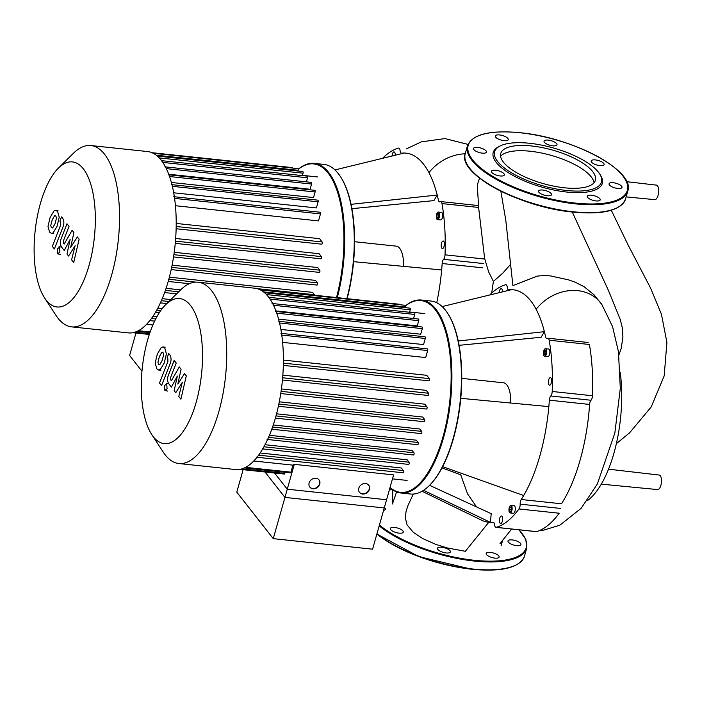 <?xml version="1.0" encoding="UTF-8"?>
<svg xmlns="http://www.w3.org/2000/svg" width="702" height="702" viewBox="0 0 702 702"><rect width="100%" height="100%" fill="white"/><g stroke="black" fill="none" stroke-linecap="round" stroke-linejoin="round"><path stroke-width="1.05" d="M135.951 333.029L129.598 355.484L141.962 371.253M44.586 297.92L56.099 315.54A91.181 37.232 -83.9 0 0 58.055 318.269A91.181 37.232 -83.9 0 0 71.648 326.878L128.308 332.897A91.181 37.232 -83.9 0 0 172.332 263.996A91.181 37.232 -83.9 0 0 161.162 160.161A91.181 37.232 -83.9 0 0 147.56 151.553L90.9 145.542A91.181 37.232 -83.9 0 0 73.324 153.361L58.354 168.173A72.947 29.782 96.1 0 1 83.301 168.805A72.947 29.782 96.1 0 1 89.04 265.461A72.947 29.782 96.1 0 1 46.139 300.105A72.947 29.782 96.1 0 1 44.586 297.92A72.947 29.782 96.1 0 1 35.1 231.309A72.947 29.782 96.1 0 1 58.354 168.173M71.648 326.878A91.181 37.232 -83.9 0 0 115.663 257.985A91.181 37.232 -83.9 0 0 104.493 154.142A91.181 37.232 -83.9 0 0 90.9 145.542M168.726 174.245L310.082 189.259L311.556 184.038A1.167 0.474 96.1 0 0 311.293 182.371L164.856 166.83M171.367 182.467L313.522 197.56L315.101 191.988A1.167 0.474 96.1 0 0 314.838 190.33L168.401 174.78M173.675 192.787L316.383 207.941L318.111 201.816A1.167 0.474 96.1 0 0 317.848 200.158L171.411 184.608M175.403 205.712L318.497 220.911L320.481 213.899A1.167 0.474 96.1 0 0 320.217 212.241L173.78 196.692M321.56 244.077A1.167 0.474 -83.9 0 0 321.727 244.191A1.167 0.474 -83.9 0 0 322.297 243.304A1.167 0.474 -83.9 0 0 322.148 241.971L319.559 238.662L176.193 223.438M320.77 258.713A1.167 0.474 -83.9 0 0 320.946 258.819A1.167 0.474 -83.9 0 0 321.507 257.932A1.167 0.474 -83.9 0 0 321.367 256.607L319.103 253.712L175.64 238.478M319.156 272.279A1.167 0.474 -83.9 0 0 319.322 272.385A1.167 0.474 -83.9 0 0 319.893 271.507A1.167 0.474 -83.9 0 0 319.743 270.173L317.681 267.541L174.219 252.308M316.839 284.959A1.167 0.474 -83.9 0 0 317.014 285.073A1.167 0.474 -83.9 0 0 317.576 284.187A1.167 0.474 -83.9 0 0 317.436 282.853L315.496 280.388L172.104 265.163M314.663 295.244A1.167 0.474 -83.9 0 0 314.487 294.735L312.636 292.374L169.375 277.158M180.633 289.882L166.084 288.338M170.84 299.578L162.25 298.666M162.25 308.529L157.871 308.064M156.862 316.76L152.975 316.348M152.86 325L146.613 324.342M162.794 162.416L307.537 177.781A1.167 0.474 -83.9 0 0 307.274 176.123L161.539 160.653M307.537 177.781L306.388 181.853M302.36 175.605L303.045 173.183A1.167 0.474 -83.9 0 0 302.781 171.525L157.309 156.081M297.876 170.998L298.078 170.279A1.167 0.474 -83.9 0 0 297.806 168.62L153.203 153.273M292.629 168.076A1.167 0.474 -83.9 0 0 292.304 167.602L151.983 152.703M50.746 225.517L51.36 227.632L52.65 227.948L55.028 223.675L56.476 218.155L55.879 216.067L54.572 215.725L52.176 220.033L50.746 225.517M55.142 215.575L54.572 215.725M51.36 227.632L52.65 227.948M53.098 232.915L57.081 226.29L59.214 217.251L57.643 211.539L55.739 210.302L54.124 210.758L50.123 217.418L47.999 226.421L49.588 232.16L51.474 233.38L53.098 232.915M54.37 248.973L62.882 227.194C64.233 223.903 64.189 220.963 62.732 218.375L61.565 216.883L59.907 221.139L60.697 222.148L60.714 224.894L52.317 246.358L54.37 248.973M59.582 247.122L57.389 248.894L57.678 253.843L59.872 252.071L59.582 247.122L59.021 246.771L61.258 247.007M57.678 253.843L60.469 254.431M77.325 236.969L70.656 247.429L73.885 232.59L72.095 230.3L64.18 244.05L63.549 243.234L63.522 240.496L69.024 226.377L66.98 223.762L61.346 238.215C59.995 241.523 60.056 244.463 61.513 247.025L64.233 250.482L70.165 239.382L66.988 253.992L68.585 256.037L75.132 245.709L71.586 259.854L73.701 262.557L79.115 239.259L77.325 236.969M287.258 489.197L273.262 538.645L372.587 549.192L386.574 499.745L287.258 489.197L274.561 473.016M243.138 469.682L236.785 492.137L273.262 538.645M608.555 469.182L659.213 475.052A7.31 2.983 96.1 0 1 660.863 485.424A7.31 2.983 96.1 0 1 657.669 489.584L601.324 484.143M500.851 191.216L505.8 220.27L512.881 285.442M537.162 276.105L544.577 275.482L550.666 275.947L568.567 279.87L575.175 282.186L584.046 286.67L594.129 294.875M620.296 372.788A90.409 36.916 96.1 0 1 587.109 500.833M413.302 494.059L407.853 505.809L406.072 511.407L405.291 517.681L407.063 524.894L413.355 532.379L422.525 538.487L435.802 544.401L447.464 548.016L465.382 551.289L488.785 522.297M479.589 178.168L477.632 183.924L477.386 186.688L478.703 208.283L484.643 258.468L488.636 271.885L493.392 281.423L502.878 273.052L510.582 264.321M626.649 181.678L656.388 185.126A7.31 2.983 96.1 0 1 658.573 192.708A7.31 2.983 96.1 0 1 654.843 199.658L626.131 196.885M493.392 281.423L491.681 293.12M392.471 503.869L396.595 491.909M354.545 241.716L396.218 246.139A23.377 9.547 96.1 0 1 399.701 248.341A23.377 9.547 96.1 0 1 403.527 266.374M337.293 297.648A97.025 39.619 -83.9 0 0 328.712 172.534A97.025 39.619 -83.9 0 0 314.25 163.373L323.797 164.391A97.025 39.619 96.1 0 1 338.259 173.543A97.025 39.619 96.1 0 1 340.338 176.448A97.025 39.619 96.1 0 1 346.849 298.657M298.174 169.384A96.437 39.382 96.1 0 1 328.036 172.999A96.437 39.382 96.1 0 1 336.512 297.56M439.18 217.445A3.8 1.553 96.1 0 1 437.504 219.603A3.8 1.553 96.1 0 1 436.644 214.215A3.8 1.553 96.1 0 1 438.311 212.048A3.8 1.553 96.1 0 1 439.18 217.445M438.311 212.048L441.497 212.39A3.8 1.553 96.1 0 1 442.357 217.778A3.8 1.553 96.1 0 1 440.689 219.945L437.504 219.603M441.821 248.183A3.8 1.553 96.1 0 1 441.356 243.848A3.8 1.553 96.1 0 1 443.19 240.979A3.8 1.553 96.1 0 1 443.761 241.339A3.8 1.553 96.1 0 1 444.226 245.665A3.8 1.553 96.1 0 1 442.392 248.534A3.8 1.553 96.1 0 1 441.821 248.183M392.058 156.011A3.8 1.553 96.1 0 1 392.374 154.054A3.8 1.553 96.1 0 1 394.041 151.886A3.8 1.553 96.1 0 1 395.226 155.239M436.934 217.26L437.065 214.751L438.048 213.32L438.89 214.391L438.75 216.9L437.776 218.34L436.934 217.26L438.399 217.418M438.882 214.601L438.531 217.225M437.065 214.751L438.653 214.917M314.25 163.373A97.025 39.619 -83.9 0 0 298.166 169.305M347.121 298.692A96.437 39.382 -83.9 0 0 340.707 177.018A96.437 39.382 -83.9 0 0 340.523 176.737M351.044 204.343L437.197 195.033L433.941 200.605L351.886 208.678M334.968 169.919L404.255 153.036A116.901 47.736 96.1 0 1 406.089 153.141A116.901 47.736 96.1 0 1 437.197 195.033A116.901 47.736 96.1 0 1 438.39 200.096A4.387 1.79 -83.9 0 0 439.601 201.851A4.387 1.79 -83.9 0 0 440.163 201.711A4.387 1.79 96.1 0 1 440.724 201.562A4.387 1.79 96.1 0 1 441.979 203.571L478.632 207.459M382.581 158.319A122.745 50.123 -83.9 0 1 398.455 148.087A4.387 1.79 96.1 0 1 398.754 148.061A4.387 1.79 96.1 0 1 400.087 150.614A4.387 1.79 -83.9 0 0 401.421 153.176A4.387 1.79 -83.9 0 0 401.588 153.176A116.901 47.736 96.1 0 1 404.255 153.036M484.74 259.047L445.024 254.835A4.387 1.79 96.1 0 1 443.585 259.328A4.387 1.79 -83.9 0 0 442.163 263.522A116.901 47.736 96.1 0 1 441.655 269.954A116.901 47.736 96.1 0 1 436.749 302.737M445.024 254.835A122.745 50.123 -83.9 0 0 441.979 203.571M353.58 261.67L441.655 269.954M594.059 182.739A49.184 17.401 15.8 0 0 591.216 176.886A49.184 17.401 15.8 0 0 544.322 153.624A49.184 17.401 15.8 0 0 500.579 156.283M503.413 162.144A49.184 17.401 15.8 0 0 554.045 186.197A49.184 17.401 15.8 0 0 595.384 180.274A49.184 17.401 15.8 0 0 592.707 171.621A49.184 17.401 15.8 0 0 542.076 147.569A49.184 17.401 15.8 0 0 500.737 153.492A49.184 17.401 15.8 0 0 503.413 162.144M500.623 145.735L499.324 146.349A56.695 20.051 15.8 0 0 496.296 162.469A56.695 20.051 15.8 0 0 565.013 191.848A56.695 20.051 15.8 0 0 600.333 174.93L599.543 173.727A55.528 19.638 15.8 0 0 598.464 172.236A55.528 19.638 15.8 0 0 551.693 147.508A55.528 19.638 15.8 0 0 500.623 145.735A55.528 19.638 15.8 0 0 497.657 161.53A55.528 19.638 15.8 0 0 564.952 190.303A55.528 19.638 15.8 0 0 599.543 173.736M599.877 165.628A6.722 2.378 15.8 0 0 604.097 164.601A6.722 2.378 15.8 0 0 595.393 159.916A6.722 2.378 15.8 0 0 591.163 160.942A6.722 2.378 15.8 0 0 599.877 165.628M556.423 145.454A6.722 2.378 15.8 0 0 556.984 144.805A6.722 2.378 15.8 0 0 552.237 141.023A6.722 2.378 15.8 0 0 544.62 140.497A6.722 2.378 15.8 0 0 544.05 141.146A6.722 2.378 15.8 0 0 548.806 144.928A6.722 2.378 15.8 0 0 556.423 145.454M507.897 138.452A6.722 2.378 15.8 0 0 500.974 135.161A6.722 2.378 15.8 0 0 495.322 135.969A6.722 2.378 15.8 0 0 495.691 137.153A6.722 2.378 15.8 0 0 502.606 140.444A6.722 2.378 15.8 0 0 508.257 139.637A6.722 2.378 15.8 0 0 507.897 138.452M482.722 148.719A6.722 2.378 15.8 0 0 473.525 148.447A6.722 2.378 15.8 0 0 477.263 151.843A6.722 2.378 15.8 0 0 486.46 152.106A6.722 2.378 15.8 0 0 482.722 148.719M495.647 170.244A6.722 2.378 15.8 0 0 491.426 171.27A6.722 2.378 15.8 0 0 500.131 175.956A6.722 2.378 15.8 0 0 504.361 174.93A6.722 2.378 15.8 0 0 495.647 170.244M539.101 190.417A6.722 2.378 15.8 0 0 538.539 191.058A6.722 2.378 15.8 0 0 543.295 194.849A6.722 2.378 15.8 0 0 550.903 195.367A6.722 2.378 15.8 0 0 551.474 194.726A6.722 2.378 15.8 0 0 546.718 190.944A6.722 2.378 15.8 0 0 539.101 190.417M587.635 197.42A6.722 2.378 15.8 0 0 594.55 200.702A6.722 2.378 15.8 0 0 600.201 199.894A6.722 2.378 15.8 0 0 599.833 198.71A6.722 2.378 15.8 0 0 592.918 195.428A6.722 2.378 15.8 0 0 587.267 196.235A6.722 2.378 15.8 0 0 587.635 197.42M612.802 187.153A6.722 2.378 15.8 0 0 621.998 187.416A6.722 2.378 15.8 0 0 618.26 184.029A6.722 2.378 15.8 0 0 609.064 183.757A6.722 2.378 15.8 0 0 612.802 187.153M384.389 507.476A6.722 2.378 -164.2 0 1 385.389 509.301A6.722 2.378 -164.2 0 1 383.582 510.328M394.577 527.43A6.722 2.378 -164.2 0 1 403.281 532.116A6.722 2.378 -164.2 0 1 399.061 533.143A6.722 2.378 -164.2 0 1 390.347 528.457A6.722 2.378 -164.2 0 1 394.577 527.43M438.03 547.604A6.722 2.378 -164.2 0 1 445.638 548.13A6.722 2.378 -164.2 0 1 450.394 551.912A6.722 2.378 -164.2 0 1 449.833 552.562A6.722 2.378 -164.2 0 1 442.216 552.035A6.722 2.378 -164.2 0 1 437.46 548.253A6.722 2.378 -164.2 0 1 438.03 547.604M486.556 554.606A6.722 2.378 -164.2 0 1 486.188 553.422A6.722 2.378 -164.2 0 1 491.839 552.614A6.722 2.378 -164.2 0 1 498.762 555.905A6.722 2.378 -164.2 0 1 499.122 557.081A6.722 2.378 -164.2 0 1 493.48 557.897A6.722 2.378 -164.2 0 1 486.556 554.606M511.732 544.34A6.722 2.378 -164.2 0 1 507.994 540.944A6.722 2.378 -164.2 0 1 517.19 541.216A6.722 2.378 -164.2 0 1 520.928 544.612A6.722 2.378 -164.2 0 1 511.732 544.34M461.732 378.36L503.404 382.783A23.377 9.547 96.1 0 1 506.888 384.994A23.377 9.547 96.1 0 1 510.705 403.018M421.428 300.026L430.984 301.035A97.025 39.619 96.1 0 1 445.445 310.196A97.025 39.619 96.1 0 1 447.525 313.101A97.025 39.619 96.1 0 1 460.135 401.702A97.025 39.619 96.1 0 1 429.203 485.679A97.025 39.619 96.1 0 1 410.494 494.006L400.947 492.988A97.025 39.619 -83.9 0 0 447.788 419.673A97.025 39.619 -83.9 0 0 435.898 309.178A97.025 39.619 -83.9 0 0 421.428 300.026A97.025 39.619 -83.9 0 0 405.352 305.949M389.996 487.662A97.025 39.619 -83.9 0 0 400.947 492.988M405.361 306.028A96.437 39.382 96.1 0 1 435.222 309.652A96.437 39.382 96.1 0 1 444.208 432.257A96.437 39.382 96.1 0 1 390.049 487.469M509.582 512.583A3.8 1.553 96.1 0 1 509.117 508.257A3.8 1.553 96.1 0 1 510.951 505.387A3.8 1.553 96.1 0 1 511.512 505.747A3.8 1.553 96.1 0 1 511.977 510.073A3.8 1.553 96.1 0 1 510.143 512.943A3.8 1.553 96.1 0 1 509.582 512.583M510.951 505.387L514.127 505.73A3.8 1.553 96.1 0 1 514.698 506.089A3.8 1.553 96.1 0 1 515.163 510.415A3.8 1.553 96.1 0 1 513.329 513.285L510.143 512.943M546.358 354.089A3.8 1.553 96.1 0 1 544.691 356.256A3.8 1.553 96.1 0 1 543.831 350.86A3.8 1.553 96.1 0 1 545.498 348.701A3.8 1.553 96.1 0 1 546.358 354.089M545.498 348.701L548.683 349.034A3.8 1.553 96.1 0 1 549.543 354.431A3.8 1.553 96.1 0 1 547.876 356.59L544.691 356.256M549.008 384.828A3.8 1.553 96.1 0 1 548.543 380.502A3.8 1.553 96.1 0 1 550.377 377.632A3.8 1.553 96.1 0 1 550.947 377.992A3.8 1.553 96.1 0 1 551.412 382.318A3.8 1.553 96.1 0 1 549.578 385.187A3.8 1.553 96.1 0 1 549.008 384.828M499.771 518.137A3.8 1.553 96.1 0 1 501.439 515.979A3.8 1.553 96.1 0 1 502.307 521.367A3.8 1.553 96.1 0 1 500.64 523.534A3.8 1.553 96.1 0 1 499.771 518.137M499.245 292.655A3.8 1.553 96.1 0 1 499.561 290.698A3.8 1.553 96.1 0 1 501.228 288.54A3.8 1.553 96.1 0 1 502.413 291.883M544.111 353.913L544.252 351.404L545.235 349.965L546.077 351.044L545.937 353.554L544.963 354.984L544.111 353.913L545.586 354.071M546.068 351.246L545.717 353.878M544.252 351.404L545.84 351.57M511.46 508.23L511.231 510.266M510.135 507.098L511.188 506.888L511.6 508.959L510.959 511.24L509.906 511.442L509.494 509.371L510.135 507.098L511.258 507.213M509.494 509.371L511.082 509.547M429.44 485.442A96.437 39.382 -83.9 0 0 429.677 485.205A96.437 39.382 -83.9 0 0 460.433 401.737A96.437 39.382 -83.9 0 0 447.894 313.662A96.437 39.382 -83.9 0 0 447.709 313.382M458.222 340.988L544.383 331.677L541.128 337.258L459.073 345.331M442.155 306.572L511.442 289.68A116.901 47.736 96.1 0 1 513.276 289.786A116.901 47.736 96.1 0 1 544.383 331.677A116.901 47.736 96.1 0 1 545.577 336.741A4.387 1.79 -83.9 0 0 546.788 338.504A4.387 1.79 -83.9 0 0 547.349 338.355A4.387 1.79 96.1 0 1 547.911 338.206A4.387 1.79 96.1 0 1 549.166 340.216L589.408 344.489A122.745 50.123 -83.9 0 1 592.453 395.752L552.211 391.479A4.387 1.79 96.1 0 1 550.772 395.981A4.387 1.79 -83.9 0 0 549.35 400.175A116.901 47.736 96.1 0 1 548.841 406.607A116.901 47.736 96.1 0 1 523.674 495.533A116.901 47.736 96.1 0 1 521.235 499.508A4.387 1.79 -83.9 0 0 520.164 504.15A4.387 1.79 96.1 0 1 518.971 508.959L559.213 513.232A122.745 50.123 -83.9 0 1 536.46 531.607L496.217 527.334A4.387 1.79 96.1 0 1 495.928 527.36A4.387 1.79 96.1 0 1 494.585 524.798A4.387 1.79 -83.9 0 0 493.252 522.235A4.387 1.79 -83.9 0 0 493.085 522.244A116.901 47.736 96.1 0 1 490.426 522.385A116.901 47.736 96.1 0 1 488.592 522.279A116.901 47.736 96.1 0 1 481.791 520.296A116.901 47.736 96.1 0 1 481.712 520.261M423.552 490.321L490.426 522.385L491.207 513.662L429.571 485.319M442.006 467.874L460.74 474.806L467.532 493.848L476.588 506.932M489.768 294.963A122.745 50.123 -83.9 0 1 505.642 284.731A4.387 1.79 96.1 0 1 505.94 284.705A4.387 1.79 96.1 0 1 507.274 287.267A4.387 1.79 -83.9 0 0 508.608 289.829A4.387 1.79 -83.9 0 0 508.774 289.829A116.901 47.736 96.1 0 1 511.442 289.68M496.217 527.334A122.745 50.123 -83.9 0 0 518.971 508.959M552.211 391.479A122.745 50.123 -83.9 0 0 549.166 340.216M442.646 466.646L523.674 495.533M460.766 398.324L548.841 406.607M549.35 400.175L589.592 404.449A116.901 47.736 96.1 0 1 561.477 503.782L521.235 499.508M589.592 404.449A4.387 1.79 96.1 0 1 591.014 400.254A4.387 1.79 -83.9 0 0 592.453 395.752M495.928 527.36L536.17 531.633A4.387 1.79 -83.9 0 0 536.46 531.607M151.764 434.564L163.285 452.193A91.181 37.232 -83.9 0 0 165.233 454.922A91.181 37.232 -83.9 0 0 178.834 463.531L235.495 469.541A91.181 37.232 -83.9 0 0 279.519 400.649A91.181 37.232 -83.9 0 0 268.348 296.814A91.181 37.232 -83.9 0 0 254.747 288.206L198.087 282.186A91.181 37.232 -83.9 0 0 180.511 290.005L165.54 304.817A72.947 29.782 96.1 0 1 190.479 305.449A72.947 29.782 96.1 0 1 196.227 402.106A72.947 29.782 96.1 0 1 153.326 436.749A72.947 29.782 96.1 0 1 151.764 434.564A72.947 29.782 96.1 0 1 142.287 367.953A72.947 29.782 96.1 0 1 165.54 304.817M178.834 463.531A91.181 37.232 -83.9 0 0 222.85 394.629A91.181 37.232 -83.9 0 0 211.679 290.795A91.181 37.232 -83.9 0 0 198.087 282.186M318.936 479.782A5.844 4.923 -38.1 0 1 318.647 485.705A5.844 4.923 -38.1 0 1 312.759 488.522A5.844 4.923 -38.1 0 1 309.749 486.995M312.952 488.776A5.844 4.923 -38.1 0 1 309.845 487.118A5.844 4.923 -38.1 0 1 309.986 481.151A5.844 4.923 -38.1 0 1 315.926 478.255A5.844 4.923 -38.1 0 1 319.041 479.905A5.844 4.923 -38.1 0 1 318.892 485.881A5.844 4.923 -38.1 0 1 312.952 488.776M368.603 485.056A5.844 4.923 -38.1 0 1 368.304 490.979A5.844 4.923 -38.1 0 1 362.416 493.796A5.844 4.923 -38.1 0 1 359.406 492.269M362.609 494.05A5.844 4.923 -38.1 0 1 359.503 492.392A5.844 4.923 -38.1 0 1 359.652 486.416A5.844 4.923 -38.1 0 1 365.593 483.529A5.844 4.923 -38.1 0 1 368.699 485.179A5.844 4.923 -38.1 0 1 368.55 491.154A5.844 4.923 -38.1 0 1 362.609 494.05M294.287 464.347L393.603 474.894L384.257 507.95L284.933 497.402L294.287 464.347A83.871 34.249 -83.9 0 1 292.936 465.145L253.799 460.986M265.014 471.998L284.933 497.402M244.454 467.936L290.444 472.823A1.167 0.474 -83.9 0 0 290.953 472.156L292.936 465.145M240.058 469.348L284.301 474.052A1.167 0.474 -83.9 0 0 284.81 473.385L285.135 472.253M275.912 310.898L417.269 325.903L418.743 320.682A1.167 0.474 96.1 0 0 418.48 319.024L272.043 303.475M278.554 319.12L420.709 334.213L422.288 328.633A1.167 0.474 96.1 0 0 422.016 326.974L275.588 311.425M280.861 329.44L423.56 344.585L425.298 338.461A1.167 0.474 96.1 0 0 425.035 336.802L278.597 321.262M282.59 342.365L425.684 357.555L427.667 350.544A1.167 0.474 96.1 0 0 427.404 348.885L280.967 333.345M428.746 380.73A1.167 0.474 -83.9 0 0 428.913 380.835A1.167 0.474 -83.9 0 0 429.484 379.949A1.167 0.474 -83.9 0 0 429.334 378.624L426.737 375.307L283.38 360.091M427.957 395.358A1.167 0.474 -83.9 0 0 428.132 395.472A1.167 0.474 -83.9 0 0 428.694 394.585A1.167 0.474 -83.9 0 0 428.553 393.252L426.281 390.365L282.827 375.131M426.333 408.924A1.167 0.474 -83.9 0 0 426.509 409.038A1.167 0.474 -83.9 0 0 427.079 408.152A1.167 0.474 -83.9 0 0 426.93 406.827L424.868 404.194L281.405 388.961M424.026 421.612A1.167 0.474 -83.9 0 0 424.192 421.718A1.167 0.474 -83.9 0 0 424.763 420.84A1.167 0.474 -83.9 0 0 424.613 419.506L422.683 417.041L279.291 401.816M421.077 433.485A1.167 0.474 -83.9 0 0 421.253 433.599A1.167 0.474 -83.9 0 0 421.814 432.713A1.167 0.474 -83.9 0 0 421.674 431.379L419.814 429.019L276.562 413.811M272.578 427.027L418.111 442.479L416.304 440.172L273.271 424.982M268.568 437.346L413.926 452.781L412.109 450.465L269.436 435.31M263.943 446.779L409.047 462.188L407.178 459.81L265.058 444.717M258.643 455.168L403.325 470.533L401.333 467.988L260.161 453.001M269.98 299.07L414.724 314.435A1.167 0.474 -83.9 0 0 414.452 312.776L268.726 297.297M414.724 314.435L413.575 318.506M409.547 312.25L410.231 309.828A1.167 0.474 -83.9 0 0 409.968 308.169L264.496 292.725M418.111 442.479A1.167 0.474 96.1 0 1 418.26 443.813A1.167 0.474 96.1 0 1 417.699 444.699A1.167 0.474 96.1 0 1 417.523 444.585M405.054 307.651L405.265 306.932A1.167 0.474 -83.9 0 0 404.993 305.273L260.389 289.917M413.926 452.781A1.167 0.474 96.1 0 1 414.075 454.106A1.167 0.474 96.1 0 1 413.504 454.993A1.167 0.474 96.1 0 1 413.338 454.878M399.815 304.721A1.167 0.474 -83.9 0 0 399.491 304.247L259.17 289.347M409.047 462.188A1.167 0.474 96.1 0 1 409.187 463.522A1.167 0.474 96.1 0 1 408.625 464.399A1.167 0.474 96.1 0 1 408.45 464.294M403.325 470.533A1.167 0.474 96.1 0 1 403.474 471.867A1.167 0.474 96.1 0 1 402.904 472.744A1.167 0.474 96.1 0 1 402.737 472.639M157.924 362.162L158.538 364.277L159.837 364.592L162.215 360.328L163.663 354.808L163.066 352.711L161.75 352.378L159.363 356.686L157.924 362.162M162.329 352.228L161.75 352.378M158.538 364.277L159.837 364.592M160.284 369.568L164.268 362.943L166.4 353.896L164.83 348.183L162.925 346.955L161.311 347.402L157.309 354.071L155.186 363.074L156.774 368.804L158.661 370.024L160.284 369.568M161.557 385.626L170.068 363.847C171.42 360.547 171.376 357.608 169.919 355.019L168.752 353.536L167.094 357.792L167.883 358.792L167.892 361.539L159.503 383.011L161.557 385.626M166.769 383.775L164.566 385.547L164.865 390.487L167.058 388.715L166.769 383.775L166.207 383.415L168.445 383.652M164.865 390.487L167.655 391.075M184.512 373.622L177.843 384.082L181.072 369.234L179.282 366.953L171.367 380.695L170.735 379.887L170.709 377.149L176.211 363.022L174.166 360.407L168.533 374.868C167.181 378.176 167.234 381.107 168.699 383.678L171.42 387.127L177.352 376.026L174.175 390.637L175.772 392.681L182.318 382.353L178.773 396.507L180.888 399.201L186.302 375.903L184.512 373.622M134.898 332.195L149.544 333.757M138.47 330.695L150.167 331.941M151.456 318.524L155.677 318.971M156.757 310.135L160.732 310.556M161.381 300.693L168.901 301.491M165.391 290.382L178.703 291.795M168.813 279.264L195.691 282.125M257.099 288.645L314.487 294.735M171.657 267.374L317.436 282.853M173.885 254.686L319.743 270.173M175.439 241.111L321.367 256.607M176.167 226.474L322.148 241.971M174.561 198.403L320.481 213.899M159.222 157.915L303.045 173.183M156.274 155.221L298.078 170.279M172.35 186.337L318.111 201.816M169.551 176.535L315.101 191.988M166.321 168.612L311.556 184.038M618.892 355.063L621.279 348.122L622.928 336.802L622.314 327.878L620.287 319.559L608.274 290.084L572.262 212.022M594.05 294.796L601.895 304.589A42.857 36.065 141.9 0 0 536.117 309.292M465.207 153.799A42.857 36.065 141.9 0 0 428.931 172.639M442.163 263.522L482.406 267.795M483.827 263.601L443.585 259.328M573.148 211.758A83.292 29.458 15.8 0 0 625.526 199.026C620.691 210.539 603.15 214.891 572.893 212.092C520.296 207.353 457.195 173.894 465.242 153.677A83.292 29.458 15.8 0 0 469.778 168.322A83.292 29.458 15.8 0 0 573.148 211.758M467.471 145.779A83.292 29.458 15.8 0 0 472.007 160.433A83.292 29.458 15.8 0 0 575.386 203.861A83.292 29.458 15.8 0 0 627.755 191.137C635.793 170.919 572.7 137.46 520.103 132.722C489.847 129.923 472.297 134.275 467.471 145.779L465.242 153.677M622.841 175.904A82.704 29.256 15.8 0 0 520.191 132.775A82.704 29.256 15.8 0 0 472.692 159.959A82.704 29.256 15.8 0 0 575.342 203.089A82.704 29.256 15.8 0 0 622.841 175.904M468.357 166.374A82.704 29.256 15.8 0 0 572.806 212.03M392.383 489.601A82.704 29.256 15.8 0 0 389.338 489.978M379.431 525.008A82.704 29.256 15.8 0 0 474.262 560.275A82.704 29.256 15.8 0 0 521.761 533.09A82.704 29.256 15.8 0 0 518.883 529.799M379.185 525.851A83.292 29.458 15.8 0 0 474.306 561.056A83.292 29.458 15.8 0 0 526.684 548.323L525.851 539.505L519.059 529.817M376.956 533.739A83.292 29.458 15.8 0 0 472.077 568.945A83.292 29.458 15.8 0 0 524.447 556.221L526.684 548.323M376.895 533.95A82.704 29.256 15.8 0 0 471.735 569.225M520.164 504.15L560.407 508.423M591.014 400.254L550.772 395.981M242.085 468.848L284.81 473.385M245.656 467.348L290.953 472.156M276 415.917L421.674 431.379M278.843 404.027L424.613 419.506M281.072 391.339L426.93 406.827M282.625 377.764L428.553 393.252M283.354 363.118L429.334 378.624M281.748 335.056L427.667 350.544M266.409 294.559L410.231 309.828M263.452 291.874L405.265 306.932M279.528 322.99L425.298 338.461M276.737 313.18L422.288 328.633M273.499 305.265L418.743 320.682M302.43 175.342L317.629 176.957M132.871 332.704L149.307 334.45M137.267 331.291L149.921 332.634M159.31 312.662L155.546 312.267M166.839 303.536L160.416 302.852M176.641 293.831L164.619 292.558M154.615 321.112L149.868 320.612M175.246 243.348L320.946 258.819M173.552 256.914L319.322 272.385M171.191 269.586L317.014 285.073M176.123 228.729L321.727 244.191M168.199 281.458L189.329 283.705M53.712 233.617L51.474 233.38M57.976 210.539L55.739 210.302M611.293 210.249L628.158 245.112L650.543 287.987L661.424 314.215L666.9 342.33L664.206 375.824L651.202 406.958L629.562 432.853L616.382 443.646M601.895 304.589L612.565 326.605L618.436 351.632L620.305 388.329L614.855 432.994L597.367 483.941L581.203 508.266L559.88 525.175L543.734 530.133L539.654 530.475M511.67 529.036L500.043 543.541M537.293 276.079L513.241 285.477M392.453 503.957L392.813 489.899M406.397 148.868L421.305 141.865L444.928 138.584L467.962 144.401M502.614 540.312L501.114 545.638M340.707 177.018L340.338 176.448M440.724 201.562L478.466 205.572M627.755 191.137L625.526 199.026M392.286 489.54L389.364 489.891M524.447 556.221C519.62 567.725 502.079 572.077 471.823 569.278L418.84 556.598L376.869 534.038M447.894 313.662L447.525 313.101M429.677 485.205L429.203 485.679M422.051 491.251L481.791 520.296M494.05 522.858L488.592 522.279M547.911 338.206L588.153 342.479M409.617 311.995L424.815 313.61M392.479 478.869L407.107 480.422M408.625 464.399L262.188 448.859M413.504 454.993L267.076 439.443M417.699 444.699L271.262 429.15M402.904 472.744L256.476 457.204M282.423 380.001L428.132 395.472M280.739 393.559L426.509 409.038M278.369 406.239L424.192 421.718M283.31 365.373L428.913 380.835M275.386 418.111L421.253 433.599M160.898 370.261L158.661 370.024M165.163 347.192L162.925 346.955"/></g></svg>
